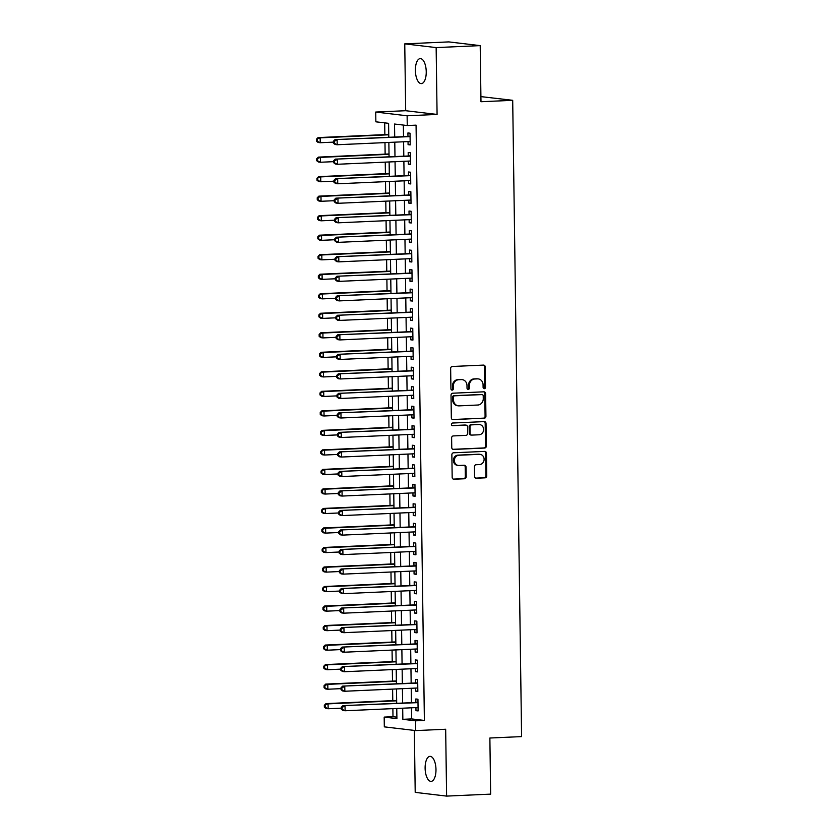 <?xml version="1.0" encoding="UTF-8"?>
<svg xmlns="http://www.w3.org/2000/svg" width="838" height="838" viewBox="0 0 838 838"><rect width="100%" height="100%" fill="white"/><g stroke="black" fill="none" stroke-linecap="round" stroke-linejoin="round"><path stroke-width="1.26" d="M484.333 388.685A1.341 1.205 96.8 0 0 485.527 387.282L485.244 366.929A1.917 1.728 96.8 0 0 483.484 365.096L452.352 366.478A1.917 1.728 96.8 0 0 450.645 368.479L450.938 388.832A1.341 1.205 96.8 0 0 452.164 390.12A1.341 1.205 96.8 0 0 453.358 388.717L453.316 386.088A6.149 5.531 96.8 0 1 458.763 379.708L461.361 379.593A6.149 5.531 96.8 0 1 462.167 379.624A6.149 5.531 96.8 0 1 466.986 385.48L467.017 388.109A1.341 1.205 96.8 0 0 468.253 389.398A1.341 1.205 96.8 0 0 469.437 388.004L469.406 385.365A6.149 5.531 96.8 0 1 474.853 378.996L477.451 378.881A6.149 5.531 96.8 0 1 478.257 378.902A6.149 5.531 96.8 0 1 483.065 384.757L483.107 387.397A1.341 1.205 96.8 0 0 484.333 388.685M483.746 388.539A1.341 1.205 96.8 0 0 484.678 387.187L484.395 366.835A1.917 1.728 96.8 0 0 483.285 365.096M451.577 389.974A1.341 1.205 96.8 0 0 452.51 388.623L452.468 385.983L453.316 386.088M467.656 389.251A1.341 1.205 96.8 0 0 468.589 387.9L468.557 385.271L469.406 385.365M435.98 769.504A12.518 5.405 -92.6 0 0 429.988 756.358A12.518 5.405 -92.6 0 0 425.117 768.216A12.518 5.405 -92.6 0 0 431.109 781.372A12.518 5.405 -92.6 0 0 435.98 769.504M426.238 71.743A12.518 5.405 -92.6 0 0 420.247 58.597A12.518 5.405 -92.6 0 0 415.376 70.455A12.518 5.405 -92.6 0 0 421.367 83.611A12.518 5.405 -92.6 0 0 426.238 71.743M474.57 476.393A1.917 1.728 96.8 0 0 476.33 478.226L485.066 477.838A1.917 1.728 96.8 0 0 486.763 475.848L486.449 453.232A1.917 1.728 96.8 0 0 484.689 451.399L453.557 452.792A1.917 1.728 96.8 0 0 451.86 454.783L452.174 477.388A1.917 1.728 96.8 0 0 453.924 479.231L464.482 478.76A1.917 1.728 96.8 0 0 466.179 476.759L466.043 467.091A1.917 1.728 96.8 0 0 464.294 465.247L459.056 465.478A5.133 4.619 96.8 0 1 458.91 455.233L479.409 454.322A5.133 4.619 96.8 0 1 479.556 464.566L476.141 464.723A1.917 1.728 96.8 0 0 474.434 466.714L474.57 476.393M411.5 707.796L411.657 718.931L424.384 720.439L415.575 720.827L415.711 730.589L384.317 726.86L384.181 717.108L396.908 718.616L396.762 708.456M480.205 45.629L436.148 47.588L404.754 43.869L448.812 41.9L480.205 45.629L480.981 101.733L512.699 100.319L521.592 736.602L489.874 738.016L490.649 794.131L446.602 796.1L445.669 729.249L415.711 730.589M404.754 43.869L405.686 110.71L437.08 114.439L436.148 47.588M437.08 114.439L407.121 115.78L407.258 125.532L394.53 124.024L394.708 136.95M424.384 720.439L416.067 125.145L407.258 125.532M484.228 418.256A1.917 1.728 96.8 0 0 485.935 416.266L485.621 393.651A1.917 1.728 96.8 0 0 483.861 391.817L452.73 393.211A1.917 1.728 96.8 0 0 451.022 395.201L451.336 417.806A1.917 1.728 96.8 0 0 453.096 419.649L483.379 418.152A1.917 1.728 96.8 0 0 485.087 416.161L484.773 393.556A1.917 1.728 96.8 0 0 483.662 391.828M486.03 423.441L486.344 446.057A1.917 1.728 96.8 0 1 484.647 448.047L453.515 449.44A1.917 1.728 96.8 0 1 451.755 447.597L451.619 437.918A1.917 1.728 96.8 0 1 453.327 435.928L465.949 435.362A1.917 1.728 96.8 0 0 467.656 433.372L467.562 426.951A1.917 1.728 96.8 0 0 465.802 425.117L452.656 425.704A1.341 1.205 96.8 0 1 452.625 423.022L484.28 421.608A1.917 1.728 96.8 0 1 486.03 423.441L485.181 423.347L485.495 445.952L486.344 446.057M414.339 730.422L415.208 792.371L446.602 796.1M408.043 141.58L408.085 144.66L410.201 144.911L410.044 133.2L407.917 132.949L407.97 136.364M408.316 161.106L408.357 164.175L410.473 164.426L410.316 152.715L408.19 152.464L408.242 155.878M408.588 180.62L408.63 183.69L410.746 183.941L410.589 172.23L408.462 171.979L408.515 175.393M408.86 200.135L408.902 203.205L411.018 203.456L410.861 191.745L408.735 191.493L408.787 194.908M409.133 219.661L409.174 222.73L411.29 222.981L411.133 211.27L409.007 211.019L409.059 214.434M409.405 239.176L409.447 242.245L411.563 242.496L411.406 230.785L409.279 230.534L409.332 233.949M409.677 258.691L409.719 261.76L411.846 262.011L411.678 250.3L409.552 250.049L409.604 253.464M409.95 278.206L409.992 281.275L412.118 281.526L411.95 269.826L409.824 269.564L409.876 272.989M410.222 297.731L410.264 300.8L412.39 301.051L412.223 289.34L410.096 289.089L410.149 292.504M410.494 317.246L410.536 320.315L412.663 320.566L412.495 308.855L410.369 308.604L410.421 312.019M410.767 336.761L410.809 339.83L412.935 340.081L412.767 328.37L410.641 328.119L410.693 331.534M411.039 356.286L411.081 359.355L413.207 359.607L413.04 347.896L410.924 347.644L410.966 351.059M411.311 375.801L411.353 378.87L413.48 379.122L413.312 367.411L411.196 367.159L411.238 370.574M411.584 395.316L411.626 398.385L413.752 398.637L413.584 386.926L411.468 386.674L411.51 390.089M411.856 414.831L411.898 417.9L414.024 418.152L413.857 406.44L411.741 406.189L411.783 409.614M412.128 434.356L412.17 437.426L414.297 437.677L414.129 425.966L412.013 425.714L412.055 429.129M412.401 453.871L412.443 456.94L414.569 457.192L414.401 445.481L412.286 445.229L412.327 448.644M412.673 473.386L412.715 476.455L414.841 476.707L414.674 464.996L412.558 464.744L412.6 468.159M412.945 492.901L412.987 495.981L415.114 496.232L414.946 484.521L412.83 484.27L412.872 487.685M413.218 512.427L413.26 515.496L415.386 515.747L415.219 504.036L413.103 503.785L413.144 507.2M413.49 531.941L413.532 535.011L415.658 535.262L415.491 523.551L413.375 523.3L413.417 526.714M413.763 551.456L413.804 554.526L415.931 554.777L415.763 543.066L413.647 542.815L413.689 546.229M414.035 570.982L414.077 574.051L416.203 574.302L416.036 562.591L413.92 562.34L413.962 565.755M414.307 590.497L414.349 593.566L416.476 593.817L416.308 582.106L414.192 581.855L414.234 585.27M414.58 610.012L414.621 613.081L416.748 613.332L416.58 601.621L414.464 601.37L414.506 604.785M414.852 629.527L414.894 632.596L417.02 632.847L416.853 621.147L414.737 620.885L414.779 624.31M415.124 649.052L415.166 652.121L417.293 652.373L417.125 640.661L415.009 640.41L415.051 643.825M415.397 668.567L415.439 671.636L417.565 671.887L417.397 660.176L415.281 659.925L415.323 663.34M415.669 688.082L415.711 691.151L417.837 691.402L417.67 679.691L415.554 679.44L415.596 682.855M403.361 125.072L403.528 136.563M403.602 141.779L403.801 156.078M403.874 161.305L404.073 175.592M404.146 180.819L404.345 195.107M404.419 200.334L404.618 214.633M404.691 219.86L404.89 234.148M404.964 239.375L405.163 253.663M405.236 258.89L405.435 273.178M405.508 278.405L405.707 292.703M405.781 297.93L405.98 312.218M406.053 317.445L406.252 331.733M406.325 336.96L406.524 351.258M406.598 356.475L406.797 370.773M406.87 376L407.069 390.288M407.142 395.515L407.341 409.803M407.415 415.03L407.614 429.328M407.687 434.555L407.886 448.843M407.959 454.07L408.158 468.358M408.232 473.585L408.431 487.884M408.504 493.1L408.703 507.399M408.776 512.626L408.975 526.913M409.049 532.14L409.248 546.428M409.321 551.655L409.52 565.954M409.593 571.181L409.792 585.469M409.866 590.696L410.065 604.984M410.138 610.211L410.337 624.499M410.411 629.726L410.61 644.024M410.683 649.251L410.882 663.539M410.955 668.766L411.154 683.054M411.228 688.281L411.427 702.579M415.941 707.607L415.983 710.676L418.11 710.928L417.942 699.217L415.826 698.965L415.868 702.38M384.694 122.861L384.862 134.625M384.977 142.617L385.134 154.14M385.25 162.132L385.407 173.655M385.522 181.647L385.679 193.169M385.794 201.172L385.951 212.695M386.067 220.687L386.224 232.21M386.339 240.202L386.496 251.725M386.611 259.717L386.768 271.25M386.884 279.243L387.041 290.765M387.156 298.757L387.313 310.28M387.428 318.272L387.585 329.795M387.701 337.798L387.858 349.32M387.973 357.313L388.13 368.835M388.245 376.828L388.403 388.35M388.518 396.343L388.675 407.865M388.79 415.868L388.947 427.39M389.062 435.383L389.22 446.905M389.335 454.898L389.492 466.42M389.607 474.413L389.764 485.946M389.88 493.938L390.037 505.461M390.152 513.453L390.309 524.976M390.424 532.968L390.581 544.49M390.697 552.493L390.854 564.016M390.969 572.008L391.137 583.531M391.241 591.523L391.409 603.046M391.514 611.038L391.681 622.571M391.786 630.564L391.954 642.086M392.058 650.079L392.226 661.601M392.331 669.593L392.498 681.116M392.603 689.119L392.771 700.641M392.875 708.634L392.991 716.71L396.887 717.171M512.699 100.319L480.907 96.611M392.991 716.71L384.181 717.108M388.79 137.212L388.591 123.322L375.864 121.814L375.728 112.051L407.121 115.78M405.686 110.71L375.728 112.051M402.69 708.194L402.848 719.318L415.575 720.827M394.782 142.177L394.981 156.465M395.054 161.692L395.264 175.99M395.327 181.218L395.536 195.505M395.599 200.732L395.808 215.02M395.882 220.247L396.081 234.535M396.154 239.762L396.353 254.061M396.426 259.288L396.625 273.576M396.699 278.803L396.898 293.091M396.971 298.318L397.17 312.616M397.243 317.832L397.442 332.131M397.516 337.358L397.715 351.646M397.788 356.873L397.987 371.161M398.06 376.388L398.26 390.686M398.333 395.913L398.532 410.201M398.605 415.428L398.804 429.716M398.878 434.943L399.077 449.241M399.15 454.458L399.349 468.756M399.422 473.983L399.621 488.271M399.695 493.498L399.894 507.786M399.967 513.013L400.166 527.312M400.239 532.539L400.438 546.826M400.512 552.053L400.711 566.341M400.784 571.568L400.983 585.856M401.056 591.083L401.255 605.382M401.329 610.609L401.528 624.897M401.601 630.124L401.8 644.412M401.873 649.639L402.072 663.937M402.146 669.153L402.345 683.452M402.418 688.679L402.617 702.967M396.688 703.229L396.489 688.941M396.416 683.714L396.217 669.426M396.144 664.199L395.945 649.9M395.871 644.684L395.672 630.385M395.599 625.158L395.4 610.871M395.327 605.644L395.127 591.356M395.054 586.129L394.855 571.83M394.782 566.603L394.583 552.315M394.509 547.088L394.31 532.8M394.237 527.573L394.038 513.275M393.965 508.058L393.766 493.76M393.692 488.533L393.493 474.245M393.42 469.018L393.221 454.73M393.148 449.503L392.949 435.205M392.875 429.988L392.676 415.69M392.603 410.463L392.404 396.175M392.331 390.948L392.132 376.66M392.058 371.433L391.859 357.135M391.786 351.908L391.587 337.62M391.514 332.393L391.315 318.105M391.241 312.878L391.042 298.579M390.969 293.363L390.77 279.064M390.697 273.837L390.498 259.55M390.424 254.323L390.225 240.035M390.152 234.808L389.953 220.509M389.88 215.282L389.68 200.994M389.607 195.767L389.408 181.479M389.335 176.252L389.136 161.954M389.062 156.737L388.863 142.439M411.657 718.931L402.848 719.318M408.085 144.66L410.201 144.555M408.357 164.175L410.473 164.08M408.63 183.69L410.746 183.595M408.902 203.205L411.018 203.11M409.174 222.73L411.29 222.636M409.447 242.245L411.563 242.151M409.719 261.76L411.835 261.666M409.992 281.275L412.107 281.18M410.264 300.8L412.38 300.706M410.536 320.315L412.652 320.221M410.809 339.83L412.925 339.736M411.081 359.355L413.197 359.261M411.353 378.87L413.469 378.776M411.626 398.385L413.742 398.291M411.898 417.9L414.014 417.806M412.17 437.426L414.286 437.331M412.443 456.94L414.559 456.846M412.715 476.455L414.831 476.361M412.987 495.981L415.103 495.876M413.26 515.496L415.376 515.401M413.532 535.011L415.648 534.916M413.804 554.526L415.92 554.431M414.077 574.051L416.193 573.957M414.349 593.566L416.465 593.472M414.621 613.081L416.737 612.987M414.894 632.596L417.01 632.501M415.166 652.121L417.282 652.027M415.439 671.636L417.554 671.542M415.711 691.151L417.827 691.057M415.983 710.676L418.099 710.582M478.257 378.902L477.409 378.807A6.149 5.531 96.8 0 0 476.602 378.776L477.451 378.881M468.557 385.271A6.149 5.531 96.8 0 1 474.004 378.891L476.602 378.776M462.167 379.624L461.319 379.52A6.149 5.531 96.8 0 0 460.512 379.488L461.361 379.593M452.468 385.983A6.149 5.531 96.8 0 1 457.925 379.614L460.512 379.488M452.447 419.534L483.379 418.152M483.222 395.871A1.341 1.205 96.8 0 0 481.997 394.583L454.667 395.808A1.341 1.205 96.8 0 0 453.473 397.202L453.515 399.977A6.149 5.531 96.8 0 0 458.323 405.833A6.149 5.531 96.8 0 0 459.13 405.864L477.817 405.026A6.149 5.531 96.8 0 0 483.264 398.647L483.222 395.871M481.494 394.52A1.341 1.205 96.8 0 0 481.148 394.489L481.997 394.583M458.323 405.833L457.475 405.728A6.149 5.531 96.8 0 1 452.667 399.873L452.625 397.097A1.341 1.205 96.8 0 1 453.819 395.704L481.148 394.489M452.866 449.325L483.798 447.942A1.917 1.728 96.8 0 0 485.495 445.952M465.457 425.076A1.917 1.728 96.8 0 0 464.954 425.013L452.122 425.589M479.053 434.786A5.133 4.619 96.8 0 0 478.907 424.531L471.689 424.856A1.917 1.728 96.8 0 0 469.982 426.846L470.076 433.267A1.917 1.728 96.8 0 0 471.825 435.1L479.053 434.786M479.587 424.552L478.739 424.457A5.133 4.619 96.8 0 0 478.058 424.426L478.907 424.531M471.574 435.09L470.726 434.995A1.917 1.728 96.8 0 1 469.228 433.162L469.133 426.741A1.917 1.728 96.8 0 1 470.841 424.751L478.058 424.426M485.181 423.347A1.917 1.728 96.8 0 0 484.071 421.619M480.09 454.343L479.242 454.238A5.133 4.619 96.8 0 0 478.561 454.217L479.409 454.322M458.376 465.457L457.527 465.362A5.133 4.619 96.8 0 1 458.061 455.128L478.561 454.217M453.285 479.116L463.634 478.655A1.917 1.728 96.8 0 0 465.331 476.665L465.195 466.986A1.917 1.728 96.8 0 0 464.084 465.258M475.68 478.121L484.217 477.733A1.917 1.728 96.8 0 0 485.914 475.743L485.6 453.138A1.917 1.728 96.8 0 0 484.49 451.41M388.748 134.447L318.042 137.6L320.168 137.851L320.231 142.732L333.388 142.146M388.759 134.792L320.168 137.851L316.408 139.244L316.439 141.193L317.288 141.297L317.256 139.349M317.288 141.297L320.231 142.732L318.115 142.481L316.439 141.193M316.408 139.244L318.042 137.6M410.086 136.385L335.011 139.611L410.086 136.615M334.226 141.36L337.138 139.862L337.201 144.744L335.085 144.492L333.409 143.214L334.257 143.308L334.226 141.36L333.377 141.255L333.409 143.214M410.159 141.486L337.201 144.744L334.257 143.308M409.373 136.301A1.959 1.76 96.8 0 0 410.033 136.123L410.033 136.123M335.011 139.611L333.377 141.255M389.021 153.962L318.314 157.125L320.441 157.376L320.504 162.247L333.671 161.661M389.031 154.307L320.441 157.376L316.68 158.759L316.712 160.718L317.56 160.812L317.529 158.864M317.56 160.812L320.504 162.247L318.388 161.996L316.712 160.718M316.68 158.759L318.314 157.125M389.293 173.487L318.587 176.64L320.713 176.891L320.776 181.773L333.943 181.186M389.303 173.833L320.713 176.891L316.953 178.285L316.984 180.233L317.832 180.327L317.801 178.379M317.832 180.327L320.776 181.773L318.66 181.521L316.984 180.233M316.953 178.285L318.587 176.64M389.565 193.002L318.859 196.155L320.985 196.406L321.048 201.288L334.215 200.701M389.576 193.348L320.985 196.406L317.225 197.799L317.256 199.748L318.105 199.853L318.073 197.894M318.105 199.853L321.048 201.288L318.932 201.036L317.256 199.748M317.225 197.799L318.859 196.155M389.838 212.517L319.131 215.67L321.258 215.921L321.321 220.803L334.488 220.216M389.848 212.862L321.258 215.921L317.497 217.314L317.529 219.263L318.377 219.367L318.346 217.419M318.377 219.367L321.321 220.803L319.205 220.551L317.529 219.263M317.497 217.314L319.131 215.67M410.358 155.899L335.284 159.136L410.358 156.13M334.498 160.875L337.41 159.388L337.473 164.269L335.357 164.018L333.681 162.729L334.53 162.823L334.498 160.875L333.65 160.77L333.681 162.729M410.431 161.011L337.473 164.269L334.53 162.823M409.646 155.816A1.959 1.76 96.8 0 0 410.306 155.648L410.358 155.617M335.284 159.136L333.65 160.77M410.63 175.414L335.556 178.651L410.63 175.645M334.771 180.39L337.683 178.903L337.745 183.784L335.629 183.532L333.953 182.244L334.802 182.349L334.771 180.39L333.922 180.296L333.953 182.244M410.704 180.526L337.745 183.784L334.802 182.349M409.918 175.331A1.959 1.76 96.8 0 0 410.578 175.163L410.578 175.163M335.556 178.651L333.922 180.296M410.903 194.929L335.829 198.166L410.903 195.16M335.043 199.915L337.955 198.417L338.018 203.299L335.902 203.047L334.226 201.759L335.074 201.864L335.043 199.915L334.194 199.811L334.226 201.759M410.976 200.041L338.018 203.299L335.074 201.864M410.191 194.845A1.959 1.76 96.8 0 0 410.85 194.678L410.85 194.678M335.829 198.166L334.194 199.811M411.175 214.455L336.101 217.691L411.175 214.685M335.315 219.43L338.227 217.943L338.29 222.814L336.174 222.562L334.498 221.284L335.347 221.379L335.315 219.43L334.467 219.326L334.498 221.284M411.249 219.566L338.29 222.814L335.347 221.379M410.473 214.371A1.959 1.76 96.8 0 0 411.123 214.193L411.175 214.172M336.101 217.691L334.467 219.326M390.11 232.032L319.414 235.195L321.53 235.447L321.593 240.328L334.76 239.731M390.12 232.377L321.53 235.447L317.78 236.829L317.801 238.788L318.65 238.882L318.629 236.934M318.65 238.882L321.593 240.328L319.477 240.066L317.801 238.788M317.78 236.829L319.414 235.195M411.448 233.97L336.373 237.206L411.448 234.2M335.588 238.945L338.5 237.458L338.562 242.339L336.447 242.088L334.771 240.799L335.619 240.904L335.588 238.945L334.739 238.851L334.771 240.799M411.521 239.081L338.562 242.339L335.619 240.904M410.746 233.886A1.959 1.76 96.8 0 0 411.395 233.718L411.395 233.718M336.373 237.206L334.739 238.851M390.382 251.557L319.687 254.71L321.802 254.962L321.876 259.843L335.032 259.256M390.393 251.903L321.802 254.962L318.052 256.355L318.073 258.303L318.922 258.408L318.901 256.449M318.922 258.408L321.876 259.843L319.749 259.591L318.073 258.303M318.052 256.355L319.687 254.71M411.72 253.485L336.646 256.721L411.72 253.715M335.86 258.46L338.772 256.973L338.835 261.854L336.719 261.603L335.043 260.314L335.891 260.419L335.86 258.46L335.011 258.366L335.043 260.314M411.793 258.596L338.835 261.854L335.891 260.419M411.018 253.401A1.959 1.76 96.8 0 0 411.668 253.233L411.668 253.233M336.646 256.721L335.011 258.366M390.655 271.072L319.959 274.225L322.075 274.476L322.148 279.358L335.305 278.771M390.665 271.418L322.075 274.476L318.325 275.87L318.346 277.818L319.194 277.923L319.173 275.974M319.194 277.923L322.148 279.358L320.022 279.106L318.346 277.818M318.325 275.87L319.959 274.225M411.992 273.01L336.918 276.236L411.992 273.24M336.132 277.986L339.044 276.488L339.107 281.369L336.991 281.118L335.315 279.829L336.164 279.934L336.132 277.986L335.284 277.881L335.315 279.829M412.066 278.111L339.107 281.369L336.164 279.934M411.29 272.926A1.959 1.76 96.8 0 0 411.94 272.748L411.992 272.727M336.918 276.236L335.284 277.881M390.927 290.587L320.231 293.74L322.347 294.002L322.421 298.873L335.577 298.286M390.937 290.933L322.347 294.002L318.597 295.385L318.618 297.343L319.467 297.438L319.446 295.489M319.467 297.438L322.421 298.873L320.294 298.621L318.618 297.343M318.597 295.385L320.231 293.74M412.265 292.525L337.19 295.762L412.265 292.755M336.405 297.5L339.317 296.013L339.38 300.894L337.264 300.643L335.588 299.355L336.436 299.449L336.405 297.5L335.556 297.396L335.588 299.355M412.338 297.637L339.38 300.894L336.436 299.449M411.563 292.441A1.959 1.76 96.8 0 0 412.212 292.273L412.212 292.273M337.19 295.762L335.556 297.396M391.199 310.102L320.504 313.265L322.62 313.517L322.693 318.398L335.849 317.812M391.21 310.458L322.62 313.517L318.869 314.899L318.89 316.858L319.739 316.953L319.718 315.004M319.739 316.953L322.693 318.398L320.566 318.147L318.89 316.858M318.869 314.899L320.504 313.265M412.537 312.04L337.463 315.277L412.547 312.27M336.677 317.015L339.589 315.528L339.652 320.409L337.536 320.158L335.86 318.869L336.708 318.974L336.677 317.015L335.829 316.921L335.86 318.869M412.61 317.152L339.652 320.409L336.708 318.974M411.835 311.956A1.959 1.76 96.8 0 0 412.485 311.788L412.485 311.788M337.463 315.277L335.829 316.921M391.472 329.627L320.776 332.78L322.892 333.032L322.965 337.913L336.122 337.326M391.482 329.973L322.892 333.032L319.142 334.425L319.163 336.373L320.011 336.478L319.99 334.519M320.011 336.478L322.965 337.913L320.839 337.662L319.163 336.373M319.142 334.425L320.776 332.78M412.809 331.555L337.735 334.791L412.82 331.785M336.949 336.541L339.861 335.043L339.924 339.924L337.808 339.673L336.132 338.384L336.981 338.489L336.949 336.541L336.101 336.436L336.132 338.384M412.883 336.666L339.924 339.924L336.981 338.489M412.107 331.471A1.959 1.76 96.8 0 0 412.757 331.303L412.809 331.282M337.735 334.791L336.101 336.436M391.744 349.142L321.048 352.295L323.164 352.547L323.238 357.428L336.394 356.841M391.755 349.488L323.164 352.547L319.414 353.94L319.435 355.888L320.284 355.993L320.263 354.045M320.284 355.993L323.238 357.428L321.111 357.177L319.435 355.888M319.414 353.94L321.048 352.295M413.082 351.08L338.018 354.317L413.092 351.311M337.232 356.056L340.134 354.568L340.197 359.439L338.081 359.188L336.405 357.91L337.253 358.004L337.232 356.056L336.384 355.951L336.405 357.91M413.155 356.192L340.197 359.439L337.253 358.004M412.38 350.996A1.959 1.76 96.8 0 0 413.029 350.818L413.029 350.818M338.018 354.317L336.384 355.951M392.016 368.657L321.321 371.821L323.437 372.072L323.51 376.943L336.666 376.356M392.027 369.003L323.437 372.072L319.687 373.455L319.707 375.414L320.556 375.508L320.535 373.559M320.556 375.508L323.51 376.943L321.383 376.691L319.707 375.414M319.687 373.455L321.321 371.821M413.354 370.595L338.29 373.832L413.364 370.825M337.505 375.571L340.406 374.083L340.479 378.965L338.353 378.713L336.677 377.425L337.525 377.519L337.505 375.571L336.656 375.476L336.677 377.425M413.427 375.707L340.479 378.965L337.525 377.519M412.652 370.511A1.959 1.76 96.8 0 0 413.302 370.344L413.354 370.312M338.29 373.832L336.656 375.476M413.626 390.11L338.562 393.347L413.637 390.34M337.777 395.086L340.678 393.598L340.752 398.479L338.625 398.228L336.949 396.94L337.798 397.044L337.777 395.086L336.928 394.991L336.949 396.94M413.7 395.222L340.752 398.479L337.798 397.044M412.925 390.026A1.959 1.76 96.8 0 0 413.574 389.859L413.626 389.838M338.562 393.347L336.928 394.991M413.899 409.635L338.835 412.862L413.909 409.866M338.049 414.611L340.951 413.113L341.024 417.994L338.898 417.743L337.222 416.455L338.07 416.559L338.049 414.611L337.201 414.506L337.222 416.455M413.972 414.737L341.024 417.994L338.07 416.559M413.197 409.541A1.959 1.76 96.8 0 0 413.846 409.373L413.846 409.373M338.835 412.862L337.201 414.506M392.289 388.183L321.593 391.336L323.709 391.587L323.782 396.468L336.939 395.882M392.299 388.528L323.709 391.587L319.959 392.98L319.98 394.928L320.828 395.033L320.807 393.074M320.828 395.033L323.782 396.468L321.656 396.217L319.98 394.928M319.959 392.98L321.593 391.336M392.561 407.697L321.865 410.85L323.981 411.102L324.055 415.983L337.211 415.397M392.572 408.043L323.981 411.102L320.231 412.495L320.252 414.443L321.101 414.548L321.08 412.589M321.101 414.548L324.055 415.983L321.928 415.732L320.252 414.443M320.231 412.495L321.865 410.85M392.833 427.212L322.138 430.365L324.254 430.617L324.327 435.498L337.484 434.912M392.844 427.558L324.254 430.617L320.504 432.01L320.525 433.958L321.373 434.063L321.352 432.115M321.373 434.063L324.327 435.498L322.201 435.247L320.525 433.958M320.504 432.01L322.138 430.365M414.171 429.15L339.107 432.387L414.182 429.381M338.322 434.126L341.223 432.638L341.296 437.509L339.17 437.258L337.494 435.98L338.343 436.074L338.322 434.126L337.473 434.021L337.494 435.98M414.244 434.262L341.296 437.509L338.343 436.074M413.469 429.066A1.959 1.76 96.8 0 0 414.119 428.888L414.171 428.867M339.107 432.387L337.473 434.021M393.106 446.727L322.41 449.891L324.526 450.142L324.599 455.024L337.756 454.426M393.116 447.073L324.526 450.142L320.776 451.525L320.797 453.484L321.645 453.578L321.624 451.63M321.645 453.578L324.599 455.024L322.473 454.772L320.797 453.484M320.776 451.525L322.41 449.891M414.443 448.665L339.38 451.902L414.454 448.896M338.594 453.641L341.495 452.153L341.569 457.035L339.442 456.783L337.766 455.495L338.615 455.6L338.594 453.641L337.745 453.547L337.766 455.495M414.517 453.777L341.569 457.035L338.615 455.6M413.742 448.581A1.959 1.76 96.8 0 0 414.391 448.414L414.443 448.393M339.38 451.902L337.745 453.547M393.378 466.253L322.682 469.406L324.798 469.657L324.872 474.538L338.028 473.952M393.389 466.598L324.798 469.657L321.048 471.05L321.069 472.999L321.918 473.103L321.897 471.145M321.918 473.103L324.872 474.538L322.745 474.287L321.069 472.999M321.048 471.05L322.682 469.406M414.716 468.18L339.652 471.417L414.726 468.411M338.866 473.166L341.768 471.668L341.841 476.55L339.715 476.298L338.039 475.01L338.887 475.115L338.866 473.166L338.018 473.061L338.039 475.01M414.789 473.292L341.841 476.55L338.887 475.115M414.014 468.096A1.959 1.76 96.8 0 0 414.663 467.929L414.663 467.929M339.652 471.417L338.018 473.061M393.651 485.768L322.955 488.921L325.071 489.172L325.144 494.053L338.301 493.467M393.661 486.113L325.071 489.172L321.321 490.565L321.342 492.514L322.19 492.618L322.169 490.67M322.19 492.618L325.144 494.053L323.018 493.802L321.342 492.514M321.321 490.565L322.955 488.921M414.988 487.706L339.924 490.932L414.999 487.936M339.139 492.681L342.04 491.183L342.114 496.065L339.987 495.813L338.311 494.535L339.16 494.63L339.139 492.681L338.29 492.576L338.311 494.535M415.061 492.807L342.114 496.065L339.16 494.63M414.286 487.622A1.959 1.76 96.8 0 0 414.936 487.444L414.988 487.423M339.924 490.932L338.29 492.576M393.923 505.283L323.227 508.446L325.343 508.697L325.416 513.568L338.573 512.982M393.933 505.628L325.343 508.697L321.593 510.08L321.614 512.039L322.462 512.133L322.441 510.185M322.462 512.133L325.416 513.568L323.29 513.317L321.614 512.039M321.593 510.08L323.227 508.446M415.26 507.22L340.197 510.457L415.271 507.451M339.411 512.196L342.313 510.709L342.386 515.59L340.259 515.339L338.583 514.05L339.432 514.144L339.411 512.196L338.562 512.091L338.583 514.05M415.334 512.332L342.386 515.59L339.432 514.144M414.559 507.137A1.959 1.76 96.8 0 0 415.208 506.969L415.26 506.938M340.197 510.457L338.562 512.091M394.195 524.808L323.499 527.961L325.615 528.212L325.689 533.094L338.845 532.507M394.206 525.154L325.615 528.212L321.865 529.606L321.886 531.554L322.735 531.648L322.714 529.7M322.735 531.648L325.689 533.094L323.562 532.842L321.886 531.554M321.865 529.606L323.499 527.961M415.533 526.735L340.469 529.972L415.543 526.966M339.683 531.711L342.585 530.224L342.658 535.105L340.532 534.854L338.856 533.565L339.704 533.67L339.683 531.711L338.835 531.617L338.856 533.565M415.606 531.847L342.658 535.105L339.704 533.67M414.831 526.652A1.959 1.76 96.8 0 0 415.48 526.484L415.48 526.484M340.469 529.972L338.835 531.617M394.468 544.323L323.772 547.476L325.888 547.727L325.961 552.609L339.118 552.022M394.478 544.669L325.888 547.727L322.138 549.12L322.159 551.069L323.007 551.174L322.986 549.215M323.007 551.174L325.961 552.609L323.835 552.357L322.159 551.069M322.138 549.12L323.772 547.476M415.805 546.25L340.741 549.487L415.816 546.481M339.956 551.236L342.857 549.738L342.931 554.62L340.804 554.368L339.128 553.08L339.977 553.185L339.956 551.236L339.107 551.132L339.128 553.08M415.878 551.362L342.931 554.62L339.977 553.185M415.103 546.167A1.959 1.76 96.8 0 0 415.753 545.999L415.805 545.978M340.741 549.487L339.107 551.132M394.75 563.838L324.044 566.991L326.16 567.242L326.233 572.124L339.39 571.537M394.75 564.184L326.16 567.242L322.41 568.635L322.431 570.584L323.279 570.688L323.259 568.74M323.279 570.688L326.233 572.124L324.107 571.872L322.431 570.584M322.41 568.635L324.044 566.991M416.077 565.776L341.014 569.012L416.088 566.006M340.228 570.751L343.13 569.264L343.203 574.135L341.076 573.883L339.4 572.605L340.249 572.7L340.228 570.751L339.38 570.647L339.4 572.605M416.151 570.888L343.203 574.135L340.249 572.7M415.376 565.692A1.959 1.76 96.8 0 0 416.025 565.514L416.077 565.493M341.014 569.012L339.38 570.647M395.023 583.353L324.316 586.516L326.432 586.768L326.506 591.649L339.662 591.052M395.023 583.698L326.432 586.768L322.682 588.15L322.703 590.109L323.552 590.203L323.531 588.255M323.552 590.203L326.506 591.649L324.379 591.387L322.703 590.109M322.682 588.15L324.316 586.516M395.295 602.878L324.589 606.031L326.705 606.283L326.778 611.164L339.935 610.577M395.295 603.224L326.705 606.283L322.955 607.676L322.976 609.624L323.824 609.729L323.803 607.77M323.824 609.729L326.778 611.164L324.652 610.912L322.976 609.624M322.955 607.676L324.589 606.031M395.567 622.393L324.861 625.546L326.977 625.797L327.05 630.679L340.207 630.092M395.567 622.739L326.977 625.797L323.227 627.191L323.248 629.139L324.096 629.244L324.076 627.295M324.096 629.244L327.05 630.679L324.924 630.427L323.248 629.139M323.227 627.191L324.861 625.546M416.35 585.291L341.286 588.527L416.36 585.521M340.5 590.266L343.402 588.779L343.475 593.66L341.349 593.409L339.673 592.12L340.521 592.225L340.5 590.266L339.652 590.172L339.673 592.12M416.423 590.402L343.475 593.66L340.521 592.225M415.648 585.207A1.959 1.76 96.8 0 0 416.297 585.039L416.297 585.039M341.286 588.527L339.652 590.172M416.622 604.806L341.558 608.042L416.633 605.036M340.773 609.781L343.674 608.294L343.748 613.175L341.621 612.924L339.945 611.635L340.794 611.74L340.773 609.781L339.924 609.687L339.945 611.635M416.696 609.917L343.748 613.175L340.794 611.74M415.92 604.722A1.959 1.76 96.8 0 0 416.57 604.554L416.622 604.533M341.558 608.042L339.924 609.687M416.895 624.331L341.831 627.557L416.905 624.561M341.045 629.307L343.947 627.809L344.02 632.69L341.894 632.439L340.218 631.15L341.066 631.255L341.045 629.307L340.197 629.202L340.218 631.15M416.968 629.432L344.02 632.69L341.066 631.255M416.193 624.247A1.959 1.76 96.8 0 0 416.842 624.069L416.895 624.048M341.831 627.557L340.197 629.202M395.84 641.908L325.134 645.061L327.249 645.323L327.323 650.194L340.479 649.607M395.84 642.254L327.249 645.323L323.499 646.706L323.52 648.664L324.369 648.759L324.348 646.81M324.369 648.759L327.323 650.194L325.196 649.942L323.52 648.664M323.499 646.706L325.134 645.061M417.177 643.846L342.103 647.083L417.177 644.076M341.317 648.822L344.219 647.334L344.292 652.215L342.166 651.964L340.49 650.676L341.338 650.77L341.317 648.822L340.469 648.717L340.49 650.676M417.24 648.958L344.292 652.215L341.338 650.77M416.465 643.762A1.959 1.76 96.8 0 0 417.125 643.594L417.125 643.594M342.103 647.083L340.469 648.717M396.112 661.433L325.406 664.586L327.522 664.838L327.595 669.719L340.752 669.133M396.112 661.779L327.522 664.838L323.772 666.22L323.803 668.179L324.652 668.274L324.62 666.325M324.652 668.274L327.595 669.719L325.469 669.468L323.803 668.179M323.772 666.22L325.406 664.586M417.45 663.361L342.375 666.598L417.45 663.591M341.59 668.336L344.491 666.849L344.565 671.73L342.438 671.479L340.762 670.191L341.611 670.295L341.59 668.336L340.741 668.242L340.762 670.191M417.513 668.473L344.565 671.73L341.611 670.295M416.737 663.277A1.959 1.76 96.8 0 0 417.397 663.109L417.439 663.088M342.375 666.598L340.741 668.242M396.384 680.948L325.678 684.101L327.794 684.353L327.868 689.234L341.024 688.647M396.384 681.294L327.794 684.353L324.044 685.746L324.076 687.694L324.924 687.799L324.893 685.84M324.924 687.799L327.868 689.234L325.741 688.983L324.076 687.694M324.044 685.746L325.678 684.101M417.722 682.876L342.648 686.113L417.722 683.106M341.862 687.862L344.764 686.364L344.837 691.245L342.711 690.994L341.035 689.705L341.883 689.81L341.862 687.862L341.014 687.757L341.035 689.705M417.785 687.988L344.837 691.245L341.883 689.81M417.01 682.792A1.959 1.76 96.8 0 0 417.67 682.624L417.712 682.635M342.648 686.113L341.014 687.757M396.657 700.463L325.951 703.616L328.067 703.868L328.14 708.749L341.296 708.162M396.657 700.809L328.067 703.868L324.316 705.261L324.348 707.209L325.196 707.314L325.165 705.366M325.196 707.314L328.14 708.749L326.013 708.498L324.348 707.209M324.316 705.261L325.951 703.616M417.994 702.401L342.92 705.638L417.994 702.632M342.134 707.377L345.036 705.889L345.109 710.76L342.983 710.509L341.307 709.231L342.155 709.325L342.134 707.377L341.286 707.272L341.307 709.231M418.057 707.513L345.109 710.76L342.155 709.325M417.282 702.317A1.959 1.76 96.8 0 0 417.942 702.139L417.942 702.139M342.92 705.638L341.286 707.272M484.678 387.187L485.527 387.282M452.51 388.623L453.358 388.717M468.589 387.9L469.437 388.004M474.004 378.891L474.853 378.996M457.925 379.614L458.763 379.708M484.395 366.835L485.244 366.929M484.773 393.556L485.621 393.651M485.087 416.161L485.935 416.266M453.819 395.704L454.667 395.808M452.625 397.097L453.473 397.202M452.667 399.873L453.515 399.977M483.798 447.942L484.647 448.047M464.954 425.013L465.802 425.117M470.841 424.751L471.689 424.856M469.133 426.741L469.982 426.846M469.228 433.162L470.076 433.267M458.061 455.128L458.91 455.233M465.195 466.986L466.043 467.091M465.331 476.665L466.179 476.759M463.634 478.655L464.482 478.76M485.6 453.138L486.449 453.232M485.914 475.743L486.763 475.848M484.217 477.733L485.066 477.838M481.326 394.489L482.175 394.593M465.216 425.023L466.064 425.128"/></g></svg>
